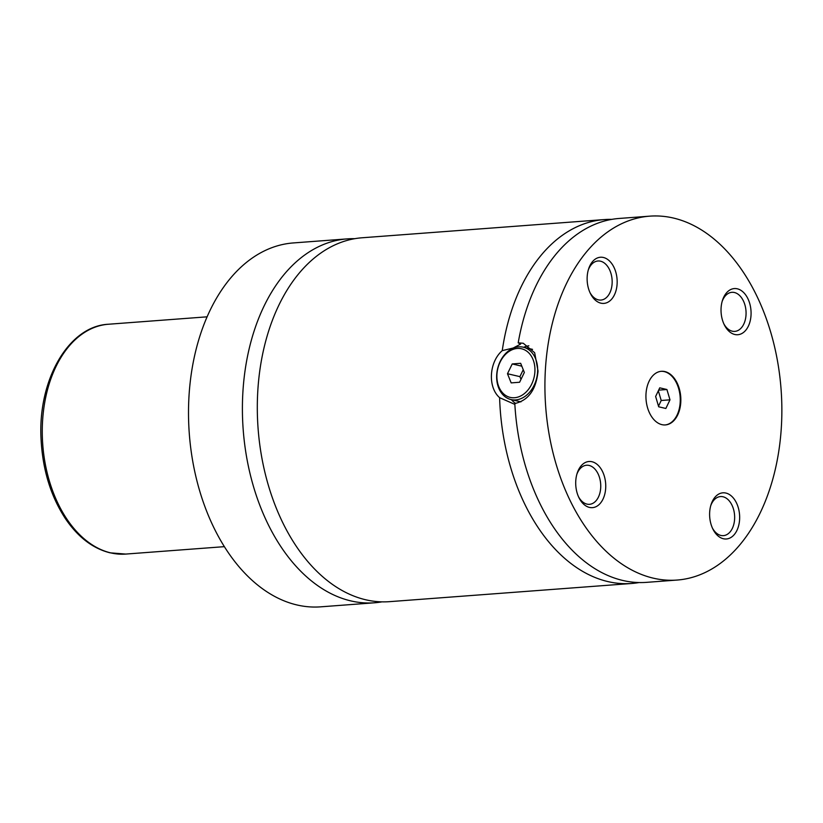 <?xml version="1.0" encoding="UTF-8"?>
<svg xmlns="http://www.w3.org/2000/svg" width="823" height="823" viewBox="0 0 823 823"><rect width="100%" height="100%" fill="white"/><g stroke="black" fill="none" stroke-linecap="round" stroke-linejoin="round"><path stroke-width="1.23" d="M354.682 238.691A182.459 118.018 85.7 0 0 347.213 238.886A182.459 118.018 85.7 0 0 242.415 411.407A182.459 118.018 85.7 0 0 350.814 600.893A182.459 118.018 85.7 0 0 374.547 602.786A182.459 118.018 85.7 0 0 381.975 601.86M611.767 219.381A182.459 118.018 85.7 0 0 604.288 219.576L362.11 237.775A182.459 118.018 85.7 0 0 258.093 428.557A182.459 118.018 85.7 0 0 389.444 601.664L631.632 583.476A182.459 118.018 85.7 0 0 639.049 582.55M649.717 216.161L619.194 218.455A182.459 118.018 85.7 0 0 518.202 342.862L523.263 343.263L534.662 352.717L538.036 371.05C536.205 389.608 528.459 400.431 514.807 403.517A182.459 118.018 85.7 0 0 646.528 582.355L677.062 580.061A182.459 118.018 85.7 0 0 781.85 407.539A182.459 118.018 85.7 0 0 673.461 218.054A182.459 118.018 85.7 0 0 649.717 216.161A182.459 118.018 85.7 0 0 544.929 388.682A182.459 118.018 85.7 0 0 653.328 578.168A182.459 118.018 85.7 0 0 677.062 580.061M604.288 219.576A182.459 118.018 85.7 0 0 502.246 350.629L513.233 348.006L520.568 344.107L518.202 342.862M514.859 404.391L499.612 397.674A182.459 118.018 85.7 0 0 631.632 583.476M661.908 424.647A26.892 17.396 85.7 0 0 665.406 424.925A26.892 17.396 85.7 0 0 680.847 399.505A26.892 17.396 85.7 0 0 664.871 371.574A26.892 17.396 85.7 0 0 661.373 371.296A26.892 17.396 85.7 0 0 645.932 396.717A26.892 17.396 85.7 0 0 661.908 424.647M665.107 424.946A26.892 17.396 85.7 0 0 680.261 399.32A26.892 17.396 85.7 0 0 664.284 371.615A26.892 17.396 85.7 0 0 661.085 371.327M496.701 374.928A26.892 20.091 103.2 0 1 523.284 347.203A26.892 20.091 103.2 0 1 537.604 371.852A26.892 20.091 103.2 0 1 511.032 399.567A26.892 20.091 103.2 0 1 496.701 374.928M496.927 374.527A24.968 18.662 -76.8 0 0 514.54 397.735A24.968 18.662 -76.8 0 0 534.899 371.667A24.968 18.662 -76.8 0 0 517.286 348.458A24.968 18.662 -76.8 0 0 496.927 374.527M523.634 347.285A30.729 22.962 103.2 0 1 528.86 345.804M515.599 403.424A30.729 22.962 103.2 0 1 511.392 399.649M499.612 397.674C487.597 387.242 488.996 362.161 502.246 350.629M734.774 334.488A23.147 14.968 85.7 0 0 751.029 315.147A23.147 14.968 85.7 0 0 737.326 288.811A23.147 14.968 85.7 0 0 722.471 300.364A23.147 14.968 85.7 0 0 724.312 324.828A23.147 14.968 85.7 0 0 734.774 334.488M723.859 323.861A19.587 12.674 85.7 0 0 732.264 331.185A19.587 12.674 85.7 0 0 734.816 331.381A19.587 12.674 85.7 0 0 746.07 312.863A19.587 12.674 85.7 0 0 734.435 292.515A19.587 12.674 85.7 0 0 731.884 292.319A19.587 12.674 85.7 0 0 722.172 301.393M723.355 538.736A23.147 14.968 85.7 0 0 739.61 519.395A23.147 14.968 85.7 0 0 725.907 493.059A23.147 14.968 85.7 0 0 711.051 504.622A23.147 14.968 85.7 0 0 712.893 529.076A23.147 14.968 85.7 0 0 723.355 538.736M712.44 528.109A19.587 12.674 85.7 0 0 720.845 535.434A19.587 12.674 85.7 0 0 723.396 535.639A19.587 12.674 85.7 0 0 734.651 517.111A19.587 12.674 85.7 0 0 723.016 496.763A19.587 12.674 85.7 0 0 720.464 496.567A19.587 12.674 85.7 0 0 710.753 505.641M600.872 303.162A23.147 14.968 85.7 0 0 617.116 283.832A23.147 14.968 85.7 0 0 603.424 257.486A23.147 14.968 85.7 0 0 588.568 269.049A23.147 14.968 85.7 0 0 590.41 293.502A23.147 14.968 85.7 0 0 600.872 303.162M589.957 292.546A19.587 12.674 85.7 0 0 598.362 299.86A19.587 12.674 85.7 0 0 600.913 300.066A19.587 12.674 85.7 0 0 612.168 281.538A19.587 12.674 85.7 0 0 600.523 261.2A19.587 12.674 85.7 0 0 597.982 260.994A19.587 12.674 85.7 0 0 588.26 270.067M589.453 507.41A23.147 14.968 85.7 0 0 605.697 488.08A23.147 14.968 85.7 0 0 592.004 461.734A23.147 14.968 85.7 0 0 577.149 473.297A23.147 14.968 85.7 0 0 578.991 497.761A23.147 14.968 85.7 0 0 589.453 507.41M578.538 496.794A19.587 12.674 85.7 0 0 586.943 504.108A19.587 12.674 85.7 0 0 589.494 504.314A19.587 12.674 85.7 0 0 600.749 485.796A19.587 12.674 85.7 0 0 589.103 465.448A19.587 12.674 85.7 0 0 586.562 465.242A19.587 12.674 85.7 0 0 576.841 474.315M347.213 238.886L293.307 242.939A182.459 118.018 85.7 0 0 188.518 415.461A182.459 118.018 85.7 0 0 296.908 604.946A182.459 118.018 85.7 0 0 320.651 606.839L374.547 602.786M521 379.362L519.91 376.636L507.482 373.735L511.165 382.89L519.601 382.253L524.344 372.459L520.661 363.303L512.225 363.941L507.482 373.735M519.91 376.636L523.253 369.733M521.813 366.184L512.225 363.941M655.633 396.48L658.688 406.788L665.858 408.475L669.984 399.834L666.918 389.516L659.748 387.839L655.633 396.48M658.657 390.143L666.918 389.516M658.503 406.181L661.219 400.492L658.338 390.791M661.219 400.492L669.984 399.834M108.451 324.241A115.241 74.533 85.7 0 0 42.271 433.196A115.241 74.533 85.7 0 0 110.735 552.881A115.241 74.533 85.7 0 0 125.724 554.074L110.066 552.83C92.948 548.54 78.134 537.254 65.634 518.974C51.119 496.958 42.95 470.879 41.15 440.747C37.179 381.337 67.949 326.114 108.451 324.241L207.108 316.824M532.543 349.374L523.284 347.203M520.928 401.881L511.032 399.567M125.724 554.074L224.37 546.657"/></g></svg>
